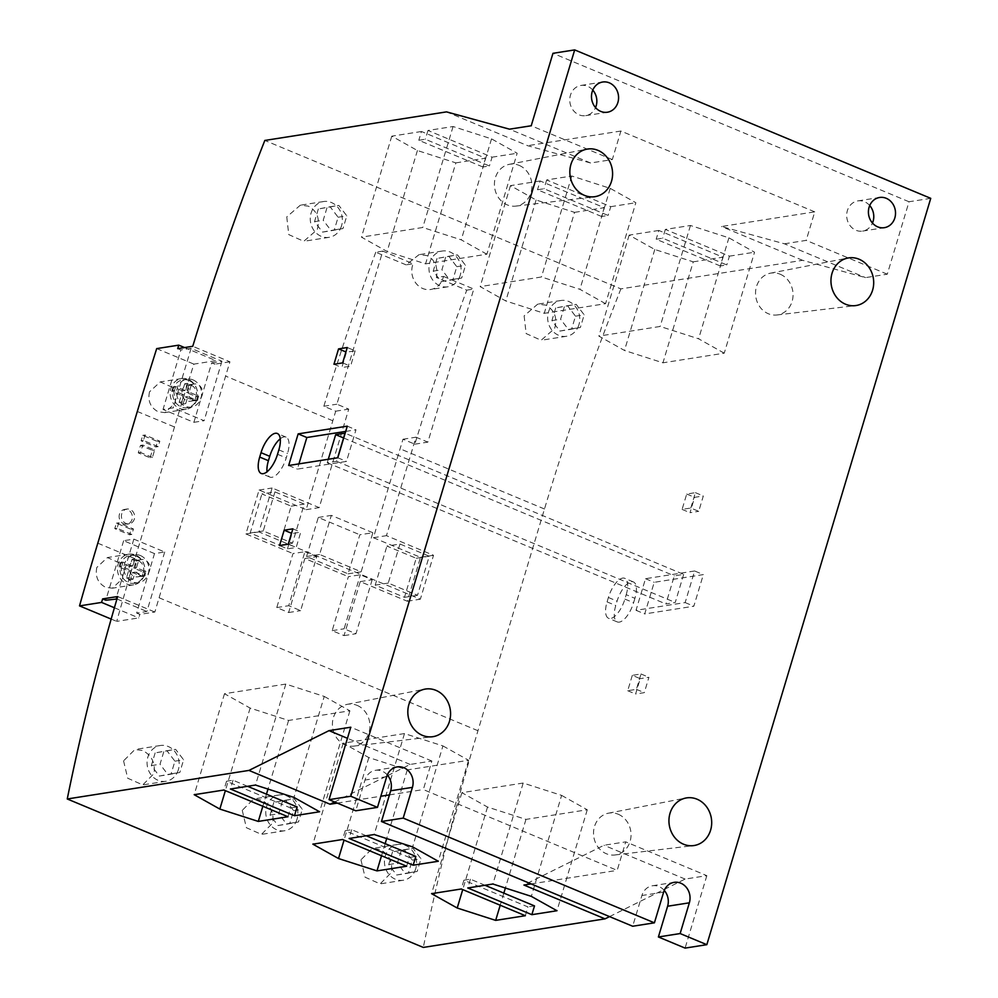 <?xml version="1.0" encoding="UTF-8"?>
<svg xmlns="http://www.w3.org/2000/svg" width="998" height="998" viewBox="0 0 998 998"><rect width="100%" height="100%" fill="white"/><g stroke="black" fill="none" stroke-linecap="round" stroke-linejoin="round"><path stroke-width="0.75" stroke-dasharray="4.99 3.74" d="M869.72 205.538A15.282 13.51 81.1 0 0 857.856 200.897A15.282 13.51 81.1 0 0 847.377 210.64A15.282 13.51 81.1 0 0 862.609 231.099A15.282 13.51 81.1 0 0 872.477 223.041M592.787 90.082A15.282 13.51 81.1 0 0 580.923 85.441A15.282 13.51 81.1 0 0 570.444 95.184A15.282 13.51 81.1 0 0 585.676 115.643A15.282 13.51 81.1 0 0 595.544 107.597M780.224 274.238A21.158 18.7 -98.9 0 1 792.986 296.668A21.158 18.7 -98.9 0 1 776.968 314.981A21.158 18.7 -98.9 0 1 768.36 313.746A21.158 18.7 -98.9 0 1 755.561 292.002A21.158 18.7 -98.9 0 1 770.394 273.19A21.158 18.7 -98.9 0 1 780.224 274.238M618.211 814.231A21.158 18.7 -98.9 0 1 630.973 836.661A21.158 18.7 -98.9 0 1 614.955 854.974A21.158 18.7 -98.9 0 1 606.36 853.739A21.158 18.7 -98.9 0 1 593.548 832.008A21.158 18.7 -98.9 0 1 608.393 813.195A21.158 18.7 -98.9 0 1 618.211 814.231M519.11 165.369A21.158 18.7 -98.9 0 1 531.872 187.811A21.158 18.7 -98.9 0 1 515.854 206.112A21.158 18.7 -98.9 0 1 507.258 204.889A21.158 18.7 -98.9 0 1 494.447 183.145A21.158 18.7 -98.9 0 1 509.292 164.333A21.158 18.7 -98.9 0 1 519.11 165.369M357.097 705.374A21.158 18.7 -98.9 0 1 369.859 727.804A21.158 18.7 -98.9 0 1 353.853 746.117A21.158 18.7 -98.9 0 1 345.246 744.882A21.158 18.7 -98.9 0 1 332.434 723.138A21.158 18.7 -98.9 0 1 347.279 704.339A21.158 18.7 -98.9 0 1 357.097 705.374M524.137 315.867L526.133 333.569L541.141 340.268L554.601 328.567C557.57 317.863 554.614 310.041 545.744 305.114L537.697 304.153L524.137 315.867M578.927 324.749A18.101 16.005 -98.9 0 1 566.502 336.276A18.101 16.005 -98.9 0 1 548.463 312.05A18.101 16.005 -98.9 0 1 560.876 300.51A18.101 16.005 -98.9 0 1 578.927 324.749M412.598 265.268A18.101 16.005 81.1 0 0 430.649 289.495A18.101 16.005 81.1 0 0 443.062 277.968A18.101 16.005 81.1 0 0 443.461 276.409L436.425 277.506L437.174 272.055L435.926 265.094L432.396 259.355L427.057 255.638L419.01 254.677L406.086 264.857L413.122 263.759A18.101 16.005 81.1 0 0 412.598 265.268M460.24 275.261A18.101 16.005 -98.9 0 1 447.815 286.8A18.101 16.005 -98.9 0 1 429.776 262.561A18.101 16.005 -98.9 0 1 442.189 251.034A18.101 16.005 -98.9 0 1 460.24 275.261M286.763 216.915L288.759 234.605L303.766 241.304L317.227 229.615C320.196 218.899 317.239 211.077 308.37 206.149L300.323 205.201L286.763 216.915M341.553 225.785A18.101 16.005 -98.9 0 1 329.128 237.324A18.101 16.005 -98.9 0 1 311.089 213.085A18.101 16.005 -98.9 0 1 323.502 201.546A18.101 16.005 -98.9 0 1 341.553 225.785M360.939 859.827L365.068 877.18L380.126 883.879L391.403 872.526C392.875 862.047 389.095 854.35 380.063 849.46L372.316 848.45L360.939 859.827M415.729 868.697A18.101 16.005 -98.9 0 1 403.317 880.236A18.101 16.005 -98.9 0 1 385.265 855.997A18.101 16.005 -98.9 0 1 397.691 844.47A18.101 16.005 -98.9 0 1 415.729 868.697M242.252 810.339L246.381 827.704L261.439 834.39L272.716 823.038C274.188 812.559 270.408 804.875 261.376 799.972L253.629 798.974L242.252 810.339M297.042 819.221A18.101 16.005 -98.9 0 1 284.63 830.748A18.101 16.005 -98.9 0 1 266.578 806.521A18.101 16.005 -98.9 0 1 279.003 794.982A18.101 16.005 -98.9 0 1 297.042 819.221M123.565 760.863L127.694 778.215L142.751 784.915L154.029 773.562C155.501 763.083 151.721 755.399 142.689 750.496L134.942 749.486L123.565 760.863M178.355 769.732A18.101 16.005 -98.9 0 1 165.942 781.272A18.101 16.005 -98.9 0 1 147.891 757.033A18.101 16.005 -98.9 0 1 160.316 745.506A18.101 16.005 -98.9 0 1 178.355 769.732M119.461 514.182A7.473 6.612 81.1 0 0 126.908 524.187A7.473 6.612 81.1 0 0 132.035 519.422A7.473 6.612 81.1 0 0 124.588 509.417A7.473 6.612 81.1 0 0 119.461 514.182M134.318 519.072A7.473 6.612 -98.9 0 1 129.191 523.825A7.473 6.612 -98.9 0 1 121.744 513.82A7.473 6.612 -98.9 0 1 126.871 509.055A7.473 6.612 -98.9 0 1 134.318 519.072M193.076 379.926A14.109 12.463 -98.9 0 1 201.596 394.647A14.109 12.463 -98.9 0 1 191.317 407.034A14.109 12.463 -98.9 0 1 185.179 406.261A14.109 12.463 -98.9 0 1 176.646 391.54A14.109 12.463 -98.9 0 1 186.938 379.153A14.109 12.463 -98.9 0 1 193.076 379.926M189.059 380.55A14.109 12.463 -98.9 0 1 197.579 395.283A14.109 12.463 -98.9 0 1 187.3 407.658A14.109 12.463 -98.9 0 1 181.149 406.897A14.109 12.463 -98.9 0 1 172.629 392.177A14.109 12.463 -98.9 0 1 182.908 379.789A14.109 12.463 -98.9 0 1 189.059 380.55M193.013 399.799A8.233 7.273 81.1 0 0 196.594 400.248A8.233 7.273 81.1 0 0 202.594 393.025A8.233 7.273 81.1 0 0 197.629 384.442A8.233 7.273 81.1 0 0 194.036 383.993A8.233 7.273 81.1 0 0 188.048 391.216A8.233 7.273 81.1 0 0 193.013 399.799M191.429 385.415A8.233 7.273 -98.9 0 1 196.406 393.998A8.233 7.273 -98.9 0 1 190.406 401.221A8.233 7.273 -98.9 0 1 186.826 400.772A8.233 7.273 -98.9 0 1 181.848 392.189A8.233 7.273 -98.9 0 1 187.849 384.966A8.233 7.273 -98.9 0 1 191.429 385.415M140.394 555.537A14.109 12.463 -98.9 0 1 148.914 570.257A14.109 12.463 -98.9 0 1 138.635 582.632A14.109 12.463 -98.9 0 1 132.484 581.871A14.109 12.463 -98.9 0 1 123.964 567.151A14.109 12.463 -98.9 0 1 134.243 554.763A14.109 12.463 -98.9 0 1 140.394 555.537M136.364 556.16A14.109 12.463 -98.9 0 1 144.897 570.893A14.109 12.463 -98.9 0 1 134.605 583.269A14.109 12.463 -98.9 0 1 128.468 582.508A14.109 12.463 -98.9 0 1 119.947 567.787A14.109 12.463 -98.9 0 1 130.227 555.399A14.109 12.463 -98.9 0 1 136.364 556.16M140.331 575.409A8.233 7.273 81.1 0 0 143.912 575.858A8.233 7.273 81.1 0 0 149.912 568.635A8.233 7.273 81.1 0 0 144.935 560.04A8.233 7.273 81.1 0 0 141.354 559.604A8.233 7.273 81.1 0 0 135.354 566.827A8.233 7.273 81.1 0 0 140.331 575.409M138.747 561.026A8.233 7.273 -98.9 0 1 143.712 569.609A8.233 7.273 -98.9 0 1 137.712 576.832A8.233 7.273 -98.9 0 1 134.131 576.382A8.233 7.273 -98.9 0 1 129.166 567.8A8.233 7.273 -98.9 0 1 135.167 560.577A8.233 7.273 -98.9 0 1 138.747 561.026M149.513 391.827C147.604 400.959 150.486 407.596 158.158 411.762L164.919 412.611L175.623 402.705L173.103 387.623L160.254 381.922L149.513 391.827M196.968 399.362A15.519 13.71 -98.9 0 1 186.314 409.242A15.519 13.71 -98.9 0 1 170.858 388.471A15.519 13.71 -98.9 0 1 181.499 378.579A15.519 13.71 -98.9 0 1 196.968 399.362M96.818 567.438C95.022 576.545 97.966 583.181 105.651 587.348L112.387 588.196L122.929 578.316L120.271 563.259L107.41 557.558L96.818 567.438M144.273 574.96A15.519 13.71 -98.9 0 1 133.632 584.853A15.519 13.71 -98.9 0 1 118.163 564.082A15.519 13.71 -98.9 0 1 128.817 554.189A15.519 13.71 -98.9 0 1 144.273 574.96M129.902 566.502L120.384 562.535L119.074 566.926L128.58 570.893L126.459 577.992L130.414 579.638L132.547 572.54L142.053 576.507L143.375 572.116L133.857 568.149L135.99 561.051L132.035 559.404L129.902 566.502L132.509 566.091L134.643 558.992L138.597 560.639L136.464 567.737L145.982 571.704L144.66 576.096L135.154 572.128L133.021 579.227L129.066 577.58L131.2 570.482L121.681 566.515L122.991 562.124L132.509 566.091M132.035 559.404L134.643 558.992M120.384 562.535L122.991 562.124M119.074 566.926L121.681 566.515M128.58 570.893L131.2 570.482M126.459 577.992L129.066 577.58M130.414 579.638L133.021 579.227M132.547 572.54L135.154 572.128M135.99 561.051L138.597 560.639M133.857 568.149L136.464 567.737M143.375 572.116L145.982 571.704M142.053 576.507L144.66 576.096M173.078 386.925L171.756 391.316L181.274 395.283L179.141 402.381L183.096 404.028L185.229 396.93L194.747 400.897L196.057 396.505L186.539 392.538L188.672 385.44L184.717 383.793L182.584 390.892L173.078 386.925L175.685 386.513L185.191 390.48L187.325 383.382L191.279 385.041L189.158 392.127L198.664 396.094L197.355 400.485L187.836 396.518L185.703 403.616L181.748 401.969L183.882 394.871L174.363 390.904L175.685 386.513M182.584 390.892L185.191 390.48M171.756 391.316L174.363 390.904M181.274 395.283L183.882 394.871M179.141 402.381L181.748 401.969M183.096 404.028L185.703 403.616M185.229 396.93L187.836 396.518M194.747 400.897L197.355 400.485M184.717 383.793L187.325 383.382M188.672 385.44L191.279 385.041M186.539 392.538L189.158 392.127M196.057 396.505L198.664 396.094M247.604 786.299L233.033 780.224L226.509 781.247L290.605 807.968L287.973 816.751M297.13 806.945L290.605 807.968M366.291 835.775L351.72 829.7L345.196 830.735L409.292 857.444L406.66 866.227M415.817 856.421L409.292 857.444M484.978 885.263L470.407 879.188L463.883 880.211L527.979 906.933L525.347 915.715M534.504 905.91L527.979 906.933M482.907 166.99L418.811 140.269L425.335 139.246L489.419 165.967L482.907 166.99L485.539 158.208L421.443 131.499L418.811 140.269M601.594 216.479L537.498 189.757L544.022 188.734L608.106 215.456L601.594 216.479L604.227 207.696L540.13 180.975L537.498 189.757M720.282 265.955L656.185 239.233L662.709 238.21L726.794 264.932L720.282 265.955L722.914 257.172L658.817 230.451L656.185 239.233M154.503 553.591L123.64 540.729L133.857 539.12L164.72 551.994L154.503 553.591L136.651 613.084L139.82 614.406L154.865 612.036A1175.569 483.419 112.6 0 1 159.094 597.777L225.61 376.071A1175.569 483.419 112.6 0 1 229.939 361.8L192.751 346.294M193.886 422.329L204.103 420.719L173.24 407.858L163.023 409.467L193.886 422.329L211.726 362.835L214.894 364.158L215.942 360.652L193.886 364.12A1927.936 792.811 -67.4 0 0 174.5 426.982L134.992 558.693A1927.936 792.811 -67.4 0 0 116.704 621.38L138.759 617.912L139.82 614.406M133.857 539.12L116.005 598.613M123.64 540.729L105.788 600.222M114.396 607.757L138.759 617.912M184.593 347.578L215.942 360.652M177.706 348.651L180.875 349.974L163.023 409.467M211.726 362.835L221.943 361.239L191.092 348.364L173.24 407.858M221.943 361.239L204.103 420.719M164.72 551.994L146.868 611.475L136.651 613.084M116.953 599L146.868 611.475M191.092 348.364L180.875 349.974M229.939 361.8L214.894 364.158M131.848 534.429L117.053 528.266L118.687 522.827L133.47 528.99L131.848 534.429L129.565 534.791L131.2 529.352L116.404 523.189L114.77 528.616L129.565 534.791M114.77 528.616L117.053 528.266M116.404 523.189L118.687 522.827M131.2 529.352L133.47 528.99M152.407 457.458L140.531 452.506L142.776 445.046L154.64 449.986L152.407 457.458L150.124 457.808L152.357 450.348L140.493 445.407L138.26 452.867L150.124 457.808M138.26 452.867L140.531 452.506M140.493 445.407L142.776 445.046M152.357 450.348L154.64 449.986M158.183 446.617L143.4 440.455L145.034 435.016L159.817 441.191L158.183 446.617L155.9 446.979L157.534 441.54L142.751 435.377L141.117 440.817L155.9 446.979M141.117 440.817L143.4 440.455M142.751 435.377L145.034 435.016M157.534 441.54L159.817 441.191M155.139 752.929L151.334 765.603L159.318 776.057L171.12 773.849L174.912 761.175L166.928 750.708L155.139 752.929L175.623 749.348L183.607 759.802L179.815 772.477L168.013 774.697L160.029 764.231L163.834 751.556M166.928 750.708L175.623 749.348M151.334 765.603L160.029 764.231M159.318 776.057L168.013 774.697M171.12 773.849L179.815 772.477M174.912 761.175L183.607 759.802M273.826 802.404L270.021 815.079L278.005 825.546L289.807 823.325L293.599 810.65L285.615 800.196L273.826 802.404L294.31 798.824L302.294 809.291L298.502 821.965L286.7 824.173L278.716 813.719L282.521 801.045M285.615 800.196L294.31 798.824M270.021 815.079L278.716 813.719M278.005 825.546L286.7 824.173M289.807 823.325L298.502 821.965M293.599 810.65L302.294 809.291M392.513 851.893L388.709 864.567L396.693 875.021L408.494 872.813L412.286 860.139L404.302 849.672L392.513 851.893L412.997 848.312L420.981 858.767L417.189 871.441L405.388 873.649L397.404 863.195L401.208 850.521M404.302 849.672L412.997 848.312M388.709 864.567L397.404 863.195M396.693 875.021L405.388 873.649M408.494 872.813L417.189 871.441M412.286 860.139L420.981 858.767M318.325 208.981L314.532 221.643L322.516 232.11L334.305 229.902L338.11 217.227L330.126 206.761L318.325 208.981L338.821 205.401L346.805 215.855L343 228.53L331.211 230.738L323.227 220.284L327.02 207.609M330.126 206.761L338.821 205.401M314.532 221.643L323.227 220.284M322.516 232.11L331.211 230.738M334.305 229.902L343 228.53M338.11 217.227L346.805 215.855M437.012 258.457L433.219 271.132L441.203 281.586L452.992 279.378L456.797 266.703L448.813 256.249L437.012 258.457L457.508 254.877L465.492 265.331L461.687 278.005L449.898 280.226L441.914 269.759L445.707 257.085M448.813 256.249L457.508 254.877M433.219 271.132L441.914 269.759M441.203 281.586L449.898 280.226M452.992 279.378L461.687 278.005M456.797 266.703L465.492 265.331M555.699 307.933L551.906 320.608L559.89 331.074L571.679 328.853L575.484 316.179L567.5 305.725L555.699 307.933L576.195 304.353L584.179 314.819L580.374 327.494L568.586 329.702L560.589 319.248L564.394 306.573M567.5 305.725L576.195 304.353M551.906 320.608L560.589 319.248M559.89 331.074L568.586 329.702M571.679 328.853L580.374 327.494M575.484 316.179L584.179 314.819M399.973 544.01L388.247 583.082L417.526 595.295L429.24 556.223L399.973 544.01L386.925 546.068L416.203 558.269L404.477 597.34L375.211 585.14L386.925 546.068M372.865 532.72L331.324 515.392L319.61 554.464L361.151 571.792L372.865 532.72L359.829 534.766L348.102 573.838L306.561 556.522L318.287 517.451L359.829 534.766M274.949 491.889L263.235 530.961L292.501 543.174L304.228 504.102L274.949 491.889L261.913 493.948L291.191 506.148L279.465 545.22L250.186 533.019L261.913 493.948M443.461 276.409L473.788 289.046L427.868 442.126L415.991 437.186L386.451 535.664L433.531 555.287L420.358 599.187L258.944 531.897L272.117 487.997L319.198 507.62L348.739 409.143L336.875 404.19L382.795 251.109L413.122 263.759M360.241 581.609L372.192 579.738L360.328 574.786L348.364 576.669L332.172 630.661L344.036 635.614L360.241 581.609L407.321 601.245L420.482 557.333L373.414 537.71L400.086 448.801A1175.569 483.419 112.6 0 1 402.98 439.232L414.844 444.172A1175.569 483.419 112.6 0 1 466.752 290.156L436.425 277.506M466.752 290.156L473.788 289.046M406.086 264.857L375.759 252.22L382.795 251.109M304.852 558.518L316.803 556.647L300.61 610.639L288.734 605.699L304.939 551.694L292.988 553.578L276.783 607.57L288.647 612.523L304.852 558.518L348.364 576.669M288.647 612.523L300.61 610.639M372.192 579.738L355.987 633.73L344.123 628.79L360.328 574.786M316.803 556.647L304.939 551.694M332.172 630.661L344.123 628.79M276.783 607.57L288.734 605.699M344.036 635.614L355.987 633.73M375.759 252.22A1175.569 483.419 -67.4 0 0 323.851 406.248L335.715 411.188A1175.569 483.419 -67.4 0 0 332.821 420.769L306.149 509.666L259.068 490.043L245.907 533.942L292.988 553.578M245.907 533.942L258.944 531.897M407.321 601.245L420.358 599.187M414.844 444.172L427.868 442.126M323.851 406.248L336.875 404.19M335.715 411.188L348.739 409.143M375.211 585.14L388.247 583.082M404.477 597.34L417.526 595.295M416.203 558.269L429.24 556.223M318.287 517.451L331.324 515.392M306.561 556.522L319.61 554.464M348.102 573.838L361.151 571.792M250.186 533.019L263.235 530.961M279.465 545.22L292.501 543.174M291.191 506.148L304.228 504.102M259.068 490.043L272.117 487.997M306.149 509.666L319.198 507.62M402.98 439.232L415.991 437.186M373.414 537.71L386.451 535.664M420.482 557.333L433.531 555.287M930.747 198.34L909.016 201.758L887.284 274.201L865.54 277.619L802.592 260.316L620.881 288.884L264.819 140.444M620.881 288.884A1175.569 483.419 -67.4 0 0 544.484 509.005L477.967 730.723A1175.569 483.419 -67.4 0 0 423.314 947.426M355.163 350.822L350.56 366.179L341.865 367.551L346.481 352.182L355.163 350.822L347.254 347.516M690.791 508.032L695.406 492.663L686.711 494.035L682.096 509.392L690.791 508.032L698.712 511.325L703.316 495.969L694.62 497.328L690.017 512.698L698.712 511.325M632.308 675.347L627.705 690.716L636.4 689.344L641.003 673.987L632.308 675.347L640.229 678.652L635.614 694.009L644.309 692.649L648.925 677.28L640.229 678.652M287.461 548.863L292.077 533.506L300.772 532.134L296.156 547.503L287.461 548.863L279.552 545.569M641.003 673.987L648.925 677.28M292.863 528.84L300.772 532.134M627.705 690.716L635.614 694.009M288.247 544.197L296.156 547.503M636.4 689.344L644.309 692.649M682.096 509.392L690.017 512.698M333.956 364.258L341.865 367.551M342.651 362.885L350.56 366.179M695.406 492.663L703.316 495.969M686.711 494.035L694.62 497.328M117.677 596.53L154.865 612.036M111.152 619.072L116.704 621.38M156.698 348.614L193.886 364.12M683.667 574.374L675.247 602.468L665.891 603.94L674.324 575.846L683.667 574.374L345.021 433.182M694.633 570.981L645.506 578.703L636.025 610.302L685.152 602.58L694.633 570.981L703.341 574.599L654.214 582.321L644.733 613.932L693.847 606.21L703.341 574.599M328.292 459.267L327.244 462.748L336.588 461.288L337.636 457.795M345.695 431.41L355.974 429.789L346.493 461.4L297.367 469.122L298.938 463.883M336.588 461.288L675.247 602.468M327.244 462.748L665.891 603.94M343.586 437.96L674.324 575.846M626.208 594.696A19.274 7.934 -67.4 0 0 624.711 578.304A19.274 7.934 -67.4 0 0 608.381 597.503L607.071 601.894A19.274 7.934 -67.4 0 0 608.555 618.286A19.274 7.934 -67.4 0 0 624.898 599.087L626.208 594.696L634.915 598.326A19.274 7.934 -67.4 0 0 633.418 581.934A19.274 7.934 -67.4 0 0 617.088 601.133L615.766 605.524A19.274 7.934 -67.4 0 0 617.263 621.916A19.274 7.934 -67.4 0 0 633.593 602.717L634.915 598.326M280.251 438.796A19.274 7.934 112.6 0 1 286.064 437.124A19.274 7.934 112.6 0 1 287.549 453.516L286.239 457.907A19.274 7.934 112.6 0 1 269.909 477.094A19.274 7.934 112.6 0 1 267.015 471.792M288.672 465.492L297.367 469.122M337.786 457.77L346.493 461.4M685.152 602.58L693.847 606.21M636.025 610.302L644.733 613.932M347.279 426.158L355.974 429.789M645.506 578.703L654.214 582.321M561.625 795.394L587.273 809.765L525.958 819.395L487.511 807.045L461.874 792.686L523.177 783.043L561.625 795.394L531.335 896.366M442.937 745.918L468.586 760.276L407.271 769.92L368.823 757.569L343.187 743.198L404.489 733.567L442.937 745.918L412.648 846.89M324.25 696.429L349.899 710.801L288.584 720.444L250.136 708.081L224.5 693.722L285.802 684.079L324.25 696.429L293.961 797.414M724.249 353.18L698.612 338.809L660.152 326.458L598.85 336.101L624.486 350.46L662.946 362.81L724.249 353.18L754.538 252.207L728.902 237.836L690.454 225.486L665.342 229.428L729.438 256.149L726.794 264.932M605.561 303.691L579.925 289.333L541.465 276.982L480.163 286.613L505.799 300.984L544.259 313.335L605.561 303.691L635.851 202.719L610.215 188.36L571.767 175.997L546.654 179.952L610.751 206.673L608.106 215.456M486.874 254.216L461.238 239.844L422.778 227.494L361.476 237.137L387.112 251.496L425.572 263.859L486.874 254.216L517.164 153.243L491.527 138.872L453.08 126.521L427.967 130.464L492.064 157.185L489.419 165.967M421.443 131.499L391.777 136.165L417.414 150.523L455.861 162.874L425.572 263.859M417.414 150.523L387.112 251.496M250.136 708.081L225.361 790.653M288.584 720.444L268 789.069M266.466 794.159L262.836 806.272M391.777 136.165L361.476 237.137M224.5 693.722L194.198 794.695M540.13 180.975L510.465 185.64L536.101 200.012L574.549 212.362L544.259 313.335M536.101 200.012L505.799 300.984M368.823 757.569L344.048 840.129M407.271 769.92L386.688 838.545M385.153 843.647L381.523 855.748M510.465 185.64L480.163 286.613M343.187 743.198L312.885 844.171M658.817 230.451L629.152 235.116L654.788 249.488L693.236 261.838L662.946 362.81M654.788 249.488L624.486 350.46M487.511 807.045L462.735 889.617M525.958 819.395L505.375 888.033M503.84 893.123L500.21 905.236M629.152 235.116L598.85 336.101M461.874 792.686L431.573 893.659M427.967 130.464L425.335 139.246M453.08 126.521L422.778 227.494M285.802 684.079L255.513 785.052M233.033 780.224L230.401 789.006M226.509 781.247L223.876 790.029M491.527 138.872L461.238 239.844M492.064 157.185L517.164 153.243M455.861 162.874L485.539 158.208M546.654 179.952L544.022 188.734M571.767 175.997L541.465 276.982M404.489 733.567L374.2 834.54M351.72 829.7L349.088 838.482M345.196 830.735L342.564 839.505M610.215 188.36L579.925 289.333M610.751 206.673L635.851 202.719M574.549 212.362L604.227 207.696M665.342 229.428L662.709 238.21M690.454 225.486L660.152 326.458M523.177 783.043L492.887 884.016M470.407 879.188L467.775 887.971M463.883 880.211L461.251 888.993M728.902 237.836L698.612 338.809M729.438 256.149L754.538 252.207M693.236 261.838L722.914 257.172M349.899 710.801L319.597 811.773M468.586 760.276L438.284 861.262M587.273 809.765L556.971 910.737M664.256 890.403A15.282 13.51 81.1 0 0 652.393 885.775A15.282 13.51 81.1 0 0 641.901 895.518L632.682 926.244M387.311 774.959A15.282 13.51 81.1 0 0 375.448 770.319A15.282 13.51 81.1 0 0 364.969 780.062L355.75 810.788M387.81 775.546L410.141 764.443L431.872 761.025L423.314 789.568L617.176 870.381L625.734 841.85L604.002 845.269L523.925 885.039M334.604 801.98L386.912 775.982M337.274 803.091L380.824 796.242M389.445 794.895L423.314 789.568M531.136 883.916L617.176 870.381M784.44 243.799L806.184 240.381L814.742 211.85L721.492 226.509L784.44 243.799L865.54 277.619M814.742 211.85L620.881 131.037L612.323 159.568L590.591 162.986L527.643 145.696L446.53 111.876M620.881 131.037L527.643 145.696M612.323 159.568L531.223 125.76M909.016 201.758L552.954 53.318M887.284 274.201L806.184 240.381M590.591 162.986L509.491 129.179M431.872 761.025L350.772 727.218M609.553 916.601L685.102 879.076L706.834 875.658L625.734 841.85M706.834 875.658L685.102 948.1M685.102 879.076L604.002 845.269M802.592 260.316L721.492 226.509M410.141 764.443L347.441 738.308M332.821 420.769L225.61 376.071M544.484 509.005L400.086 448.801M137.312 411.475L174.5 426.982M97.804 543.186L134.992 558.693M277.531 454.277L286.239 457.907M607.071 601.894L615.766 605.524M624.898 599.087L633.593 602.717M278.854 449.886L287.549 453.516M608.381 597.503L617.088 601.133M663.645 892.1L641.901 895.518M386.7 776.644L364.969 780.062M477.967 730.723L159.094 597.777M857.856 200.897L879.6 197.479M580.923 85.441L602.655 82.023M776.968 314.981L855.373 305.625M614.955 854.974L693.361 845.63M515.854 206.112L594.259 196.768M353.853 746.117L432.259 736.774M566.502 336.276L541.141 340.268M447.815 286.8L430.649 289.495M329.128 237.324L303.766 241.304M403.317 880.236L380.126 883.879M284.63 830.748L261.439 834.39M165.942 781.272L142.751 784.915M129.191 523.825L126.908 524.187M187.3 407.658L191.317 407.034M190.406 401.221L196.594 400.248M134.605 583.269L138.635 582.632M137.712 576.832L143.912 575.858M186.314 409.242L164.919 412.611M133.632 584.853L112.387 588.196M128.817 554.189L107.41 557.558M181.499 378.579L160.254 381.922M135.167 560.577L141.354 559.604M130.227 555.399L134.243 554.763M187.849 384.966L194.036 383.993M182.908 379.789L186.938 379.153M126.871 509.055L124.588 509.417M160.316 745.506L134.942 749.486M279.003 794.982L253.629 798.974M397.691 844.47L372.316 848.45M323.502 201.546L300.323 205.201M442.189 251.034L419.01 254.677M560.876 300.51L537.697 304.153M269.909 477.094L261.202 473.476M617.263 621.916L608.555 618.286M286.064 437.124L277.357 433.494M633.418 581.934L624.711 578.304M347.279 704.339L424.774 689.169M509.292 164.333L586.774 149.176M608.393 813.195L685.875 798.026M770.394 273.19L847.888 258.033M585.676 115.643L607.408 112.225M862.609 231.099L884.34 227.681M652.393 885.775L674.124 882.357M375.448 770.319L397.192 766.901"/><path stroke-width="1.5" d="M869.108 207.222A15.282 13.51 -98.9 0 1 879.6 197.479A15.282 13.51 -98.9 0 1 894.832 217.938A15.282 13.51 -98.9 0 1 884.34 227.681A15.282 13.51 -98.9 0 1 869.108 207.222M872.477 223.041A15.282 13.51 81.1 0 0 873.088 221.356A15.282 13.51 81.1 0 0 869.72 205.538M592.176 91.766A15.282 13.51 -98.9 0 1 602.655 82.023A15.282 13.51 -98.9 0 1 617.887 102.482A15.282 13.51 -98.9 0 1 607.408 112.225A15.282 13.51 -98.9 0 1 592.176 91.766M595.544 107.597A15.282 13.51 81.1 0 0 596.155 105.9A15.282 13.51 81.1 0 0 592.787 90.082M859.078 259.218A24.102 21.307 -98.9 0 1 873.612 284.767A24.102 21.307 -98.9 0 1 855.373 305.625A24.102 21.307 -98.9 0 1 845.568 304.228A24.102 21.307 -98.9 0 1 830.985 279.465A24.102 21.307 -98.9 0 1 847.888 258.033A24.102 21.307 -98.9 0 1 859.078 259.218M697.066 799.211A24.102 21.307 -98.9 0 1 711.611 824.772A24.102 21.307 -98.9 0 1 693.361 845.63A24.102 21.307 -98.9 0 1 683.568 844.233A24.102 21.307 -98.9 0 1 668.972 819.458A24.102 21.307 -98.9 0 1 685.875 798.026A24.102 21.307 -98.9 0 1 697.066 799.211M597.964 150.361A24.102 21.307 -98.9 0 1 612.51 175.91A24.102 21.307 -98.9 0 1 594.259 196.768A24.102 21.307 -98.9 0 1 584.466 195.371A24.102 21.307 -98.9 0 1 569.87 170.608A24.102 21.307 -98.9 0 1 586.774 149.176A24.102 21.307 -98.9 0 1 597.964 150.361M435.964 690.354A24.102 21.307 -98.9 0 1 450.497 715.915A24.102 21.307 -98.9 0 1 432.259 736.774A24.102 21.307 -98.9 0 1 422.453 735.364A24.102 21.307 -98.9 0 1 407.858 710.601A24.102 21.307 -98.9 0 1 424.774 689.169A24.102 21.307 -98.9 0 1 435.964 690.354M294.485 815.728L230.401 789.006L255.513 785.052L293.961 797.414L319.597 811.773L294.485 815.728L297.13 806.945L247.604 786.299M413.172 865.204L349.088 838.482L374.2 834.54L412.648 846.89L438.284 861.262L413.172 865.204L415.817 856.421L366.291 835.775M531.859 914.679L467.775 887.971L492.887 884.016L531.335 896.366L556.971 910.737L531.859 914.679L534.504 905.91L484.978 885.263M574.686 49.9L350.772 796.242L329.041 799.66L355.75 810.788L377.481 807.37L386.7 776.644A15.282 13.51 -98.9 0 1 397.192 766.901A15.282 13.51 -98.9 0 1 412.424 787.36L403.204 818.098L381.461 821.516L632.682 926.244L654.414 922.826L663.645 892.1A15.282 13.51 -98.9 0 1 674.124 882.357A15.282 13.51 -98.9 0 1 689.356 902.816L680.137 933.554L658.393 936.972L685.102 948.1L706.834 944.682L930.747 198.34L574.686 49.9L552.954 53.318L531.223 125.76L509.491 129.179L446.53 111.876L264.819 140.444A1175.569 483.419 112.6 0 0 192.751 346.294L177.706 348.651L178.754 345.146L156.698 348.614A1927.936 792.811 -67.4 0 0 137.312 411.475L97.804 543.186A1927.936 792.811 -67.4 0 0 79.516 605.886L101.571 602.418L102.632 598.9L105.788 600.222L116.953 599M101.571 602.418L114.396 607.757M178.754 345.146L184.593 347.578M284.168 530.2L292.863 528.84L288.247 544.197L279.552 545.569L284.168 530.2L291.528 533.269M338.559 348.888L347.254 347.516L342.651 362.885L333.956 364.258L338.559 348.888L345.932 351.957M102.632 598.9L117.677 596.53A1175.569 483.419 112.6 0 0 67.253 798.974L248.964 770.419L329.041 730.636L350.772 727.218L329.041 799.66M79.516 605.886L111.152 619.072M277.531 454.277A19.274 7.934 112.6 0 1 261.202 473.476A19.274 7.934 112.6 0 1 259.705 457.072L261.027 452.693A19.274 7.934 112.6 0 1 277.357 433.494A19.274 7.934 112.6 0 1 278.854 449.886L277.531 454.277M337.786 457.77L288.672 465.492L298.153 433.881L347.279 426.158L337.786 457.77M337.636 457.795L345.021 433.182L335.665 434.654L328.292 459.267M298.938 463.883L306.848 437.511L345.695 431.41M335.665 434.654L343.586 437.96M267.015 471.792A19.274 7.934 112.6 0 1 268.412 460.702L269.734 456.311A19.274 7.934 112.6 0 1 280.251 438.796M298.153 433.881L306.848 437.511M225.361 790.653L219.834 809.066L194.198 794.695L223.876 790.029L287.973 816.751L258.295 821.416L219.834 809.066M268 789.069L266.466 794.159M262.836 806.272L258.295 821.416M344.048 840.129L338.522 858.542L312.885 844.171L342.564 839.505L406.66 866.227L376.982 870.892L338.522 858.542M386.688 838.545L385.153 843.647M381.523 855.748L376.982 870.892M462.735 889.617L457.209 908.018L431.573 893.659L461.251 888.993L525.347 915.715L495.669 920.381L457.209 908.018M505.375 888.033L503.84 893.123M500.21 905.236L495.669 920.381M658.393 936.972L667.612 906.234A15.282 13.51 81.1 0 0 664.256 890.403M381.461 821.516L390.68 790.778A15.282 13.51 81.1 0 0 387.311 774.959M377.481 807.37L350.772 796.242M706.834 944.682L680.137 933.554M654.414 922.826L403.204 818.098M337.274 803.091L330.064 804.226L334.604 801.98M386.912 775.982L387.81 775.546M380.824 796.242L389.445 794.895M67.253 798.974L423.314 947.426L605.025 918.859L523.925 885.039L531.136 883.916M605.025 918.859L609.553 916.601M347.441 738.308L329.041 730.636M330.064 804.226L248.964 770.419M259.705 457.072L268.412 460.702M261.027 452.693L269.734 456.311M689.356 902.816L667.612 906.234M412.424 787.36L390.68 790.778"/></g></svg>
